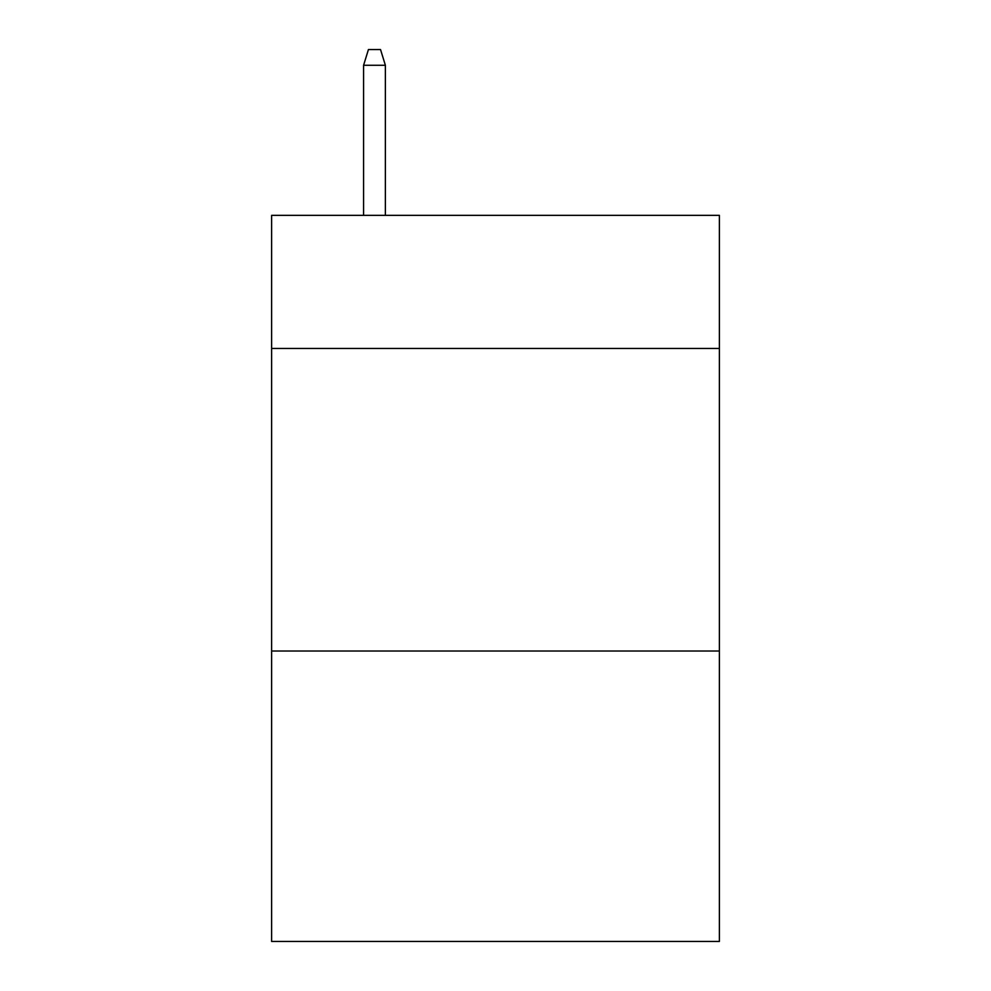 <?xml version="1.0" encoding="UTF-8"?>
<svg xmlns="http://www.w3.org/2000/svg" width="991" height="991" viewBox="0 0 991 991"><rect width="100%" height="100%" fill="white"/><g stroke="black" fill="none" stroke-linecap="round" stroke-linejoin="round"><path stroke-width="1.49" d="M719.379 348.46L719.379 215.344L271.621 215.344L271.621 348.46L719.379 348.46L719.379 941.45L271.621 941.45L271.621 348.46M719.379 651.013L271.621 651.013M385.375 215.344L385.375 65.282L363.586 65.282L363.586 215.344M363.586 65.282L368.429 49.55L380.532 49.55L385.375 65.282"/></g></svg>
